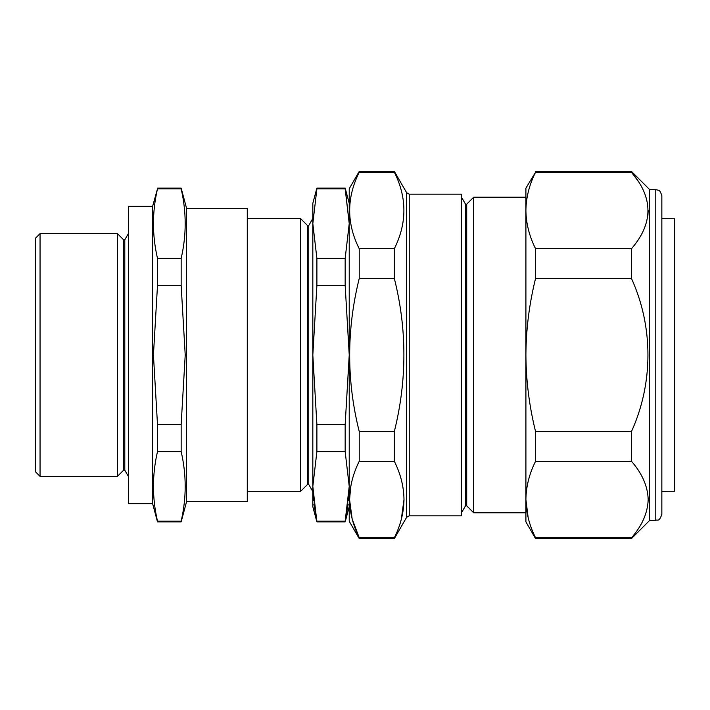 <?xml version="1.0" encoding="UTF-8"?>
<svg xmlns="http://www.w3.org/2000/svg" width="710" height="710" viewBox="0 0 710 710"><rect width="100%" height="100%" fill="white"/><g stroke="black" fill="none" stroke-linecap="round" stroke-linejoin="round"><path stroke-width="1.06" d="M308.743 484.468L307.528 484.468L307.528 225.531L308.743 225.531L308.743 484.468L312.826 491.542M247.284 218.458L300.463 218.458L300.463 491.542L307.528 484.468M40.053 476.366L35.5 471.813L35.5 238.187L40.053 233.634L40.053 476.366L117.425 476.366L117.425 233.634L40.053 233.634M186.606 501.553L247.284 501.553L247.284 208.447L186.606 208.447L186.606 501.553L181.156 521.877L157.496 521.877L157.496 521.149L181.156 521.149C186.535 497.967 186.535 474.795 181.156 451.622L157.496 451.622C152.118 474.795 152.118 497.967 157.496 521.149M186.606 208.447L181.156 188.123L181.156 188.851L157.496 188.851C152.118 212.033 152.118 235.205 157.496 258.378L157.496 285.482L153.431 355L157.496 424.518L157.496 451.622M157.496 424.518L181.156 424.518L185.221 355L181.156 285.482L181.156 258.378C186.535 235.205 186.535 212.033 181.156 188.851M152.623 503.674L152.623 206.326L128.35 206.326L128.35 503.674L152.623 503.674L157.496 521.877M152.623 206.326L157.496 188.851M117.425 476.366L123.576 470.215L123.576 239.785L124.791 239.785L124.791 470.215L128.35 476.366M661.844 195.703L661.844 514.297C658.907 522.631 657.513 519.205 655.774 520.359L655.774 189.641L658.445 190.253C659.386 189.943 660.522 191.753 661.844 195.703M655.774 520.359L649.703 520.359L649.703 189.641L631.501 171.429L631.501 172.237L638.45 181.565M631.501 248.713C653.422 223.286 653.422 197.797 631.501 172.237L535.544 172.237C529.278 184.849 526.066 197.593 525.906 210.479C526.074 223.384 529.287 236.128 535.544 248.713L631.501 248.713L631.501 278.524C653.502 326.919 653.342 383.347 631.501 431.476L631.501 461.287C642.186 473.526 647.742 486.27 648.186 499.521C647.724 512.833 642.159 525.577 631.501 537.763L535.544 537.763L535.544 538.571L631.501 538.571L631.501 537.763M466.71 505.857L465.494 505.857L465.494 204.143L466.71 204.143L466.71 505.857L473.641 512.78L473.641 197.22L525.906 197.22L525.906 491.639M409.244 515.815L461.5 515.815L461.5 194.185L409.244 194.185L409.244 515.815L406.617 517.333L394.352 538.571L359.224 538.571L349.231 521.273L349.231 188.727L359.224 171.429L359.224 172.237L394.352 172.237L394.352 171.429L359.224 171.429M350.74 486.581L349.586 499.458M349.586 499.68L352.133 518.85L359.224 537.763C352.976 525.205 349.764 512.46 349.586 499.521C349.737 486.669 352.95 473.925 359.224 461.287L359.224 431.476C346.489 380.773 346.489 329.795 359.224 278.524L359.224 248.713C346.489 223.366 346.489 197.877 359.224 172.237M359.224 538.571L359.224 537.763L394.352 537.763C400.6 525.196 403.812 512.451 403.99 499.521C403.83 486.669 400.626 473.916 394.352 461.287L359.224 461.287M394.352 538.571L394.352 537.763M401.301 519.374L403.99 499.574M661.844 491.382L674.5 491.267L674.5 218.733L661.844 218.618M394.352 172.237C407.078 197.593 407.078 223.082 394.352 248.713L359.224 248.713M394.352 248.713L394.352 278.524L359.224 278.524M394.352 278.524C407.078 329.227 407.078 380.205 394.352 431.476L359.224 431.476M394.352 461.287L394.352 431.476M528.16 517.652L525.906 499.521C526.066 512.38 529.269 525.125 535.544 537.763M535.544 248.713L535.544 278.524C529.278 303.747 526.066 329.236 525.906 355C526.074 380.817 529.287 406.306 535.544 431.476L535.544 461.287L631.501 461.287M535.544 461.287C529.296 473.845 526.083 486.59 525.906 499.521L525.906 521.877L535.544 538.571M535.544 431.476L631.501 431.476M535.544 278.524L631.501 278.524M525.906 210.479L525.906 188.123L535.544 172.237M648.186 210.533L647.902 215.379M525.906 499.521L525.906 355M181.156 258.378L157.496 258.378M181.156 285.482L157.496 285.482M181.156 424.518L181.156 451.622M181.156 521.149L181.156 521.877M348.122 504.233L345.166 521.149L349.231 486.385L345.166 451.622L345.166 424.518L316.891 424.518L316.891 451.622L312.826 486.385L316.891 521.877L345.166 521.877L345.166 521.149L316.891 521.149L313.935 504.233M345.166 451.622L316.891 451.622M313.518 500.479L312.826 486.385L312.826 355L316.891 424.518M349.231 486.385L348.539 500.479M312.826 223.614L316.891 188.851L312.826 223.614L316.891 258.378L316.891 285.482L312.826 355L312.826 203.291L316.891 188.123L316.891 188.851L345.166 188.851L349.231 223.614L345.166 188.123L316.891 188.123M345.166 424.518L349.231 355L345.166 285.482L345.166 258.378L316.891 258.378M345.166 258.378L349.231 223.614M345.166 285.482L316.891 285.482M316.891 521.877L312.826 506.709L312.826 486.385M406.617 517.333L406.617 192.667L394.352 171.429M247.284 491.542L300.463 491.542M124.791 239.785L128.35 233.634M123.576 239.785L117.425 233.634M655.774 189.641L649.703 189.641M465.494 505.857L461.5 512.78M409.244 194.185L406.617 192.667M525.906 512.78L473.641 512.78M465.494 204.143L461.5 197.22M466.71 204.143L473.641 197.22M535.544 171.429L631.501 171.429M649.703 520.359L631.501 538.571M181.156 188.123L157.496 188.123M123.576 470.215L124.791 470.215M349.231 506.709L345.166 521.877M349.231 203.291L345.166 188.123M307.528 225.531L300.463 218.458M308.743 225.531L312.826 218.458"/></g></svg>
